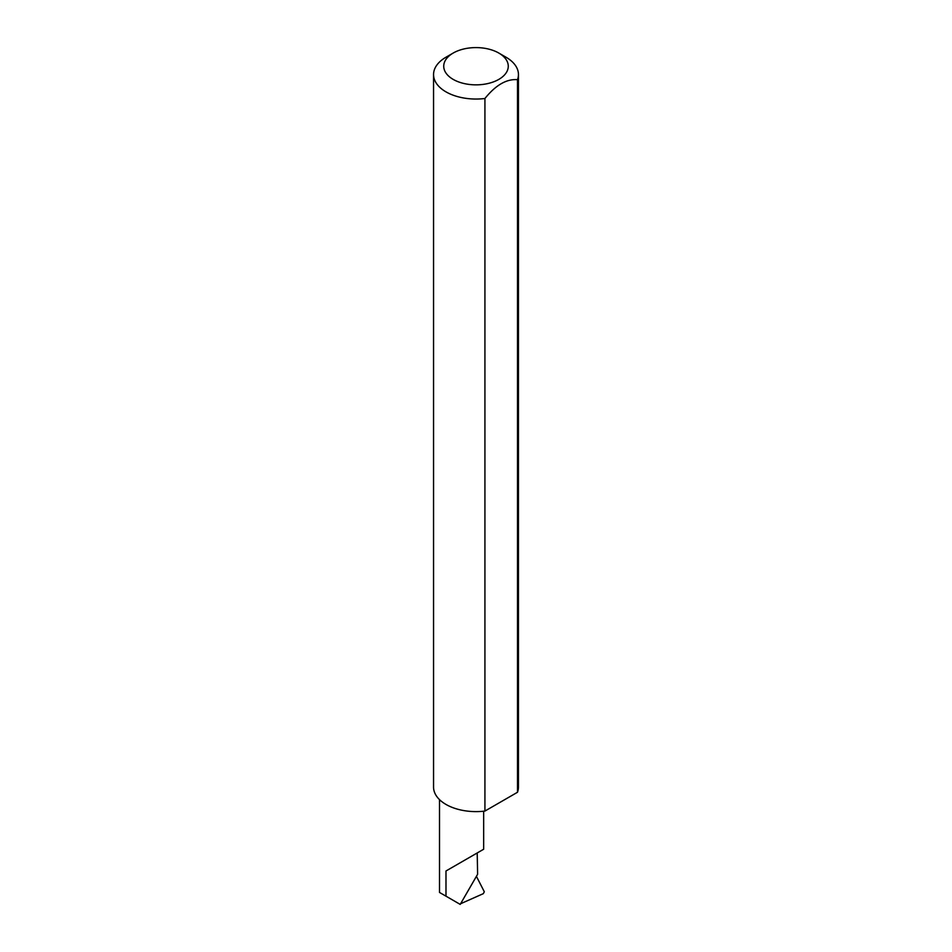 <?xml version="1.0" encoding="UTF-8"?>
<svg xmlns="http://www.w3.org/2000/svg" width="952" height="952" viewBox="0 0 952 952"><rect width="100%" height="100%" fill="white"/><g stroke="black" fill="none" stroke-linecap="round" stroke-linejoin="round"><path stroke-width="1.43" d="M445.988 870.985L477.202 852.968C485.472 848.196 485.472 848.196 477.202 852.968L477.618 874.257L460.221 904.4L445.988 896.177L445.988 870.985L483.664 849.232L483.664 811.211M453.188 79.397A32.261 18.623 0 0 0 498.812 79.397A32.261 18.623 0 0 0 498.812 53.05L506.012 57.215A42.447 24.502 180 0 1 518.447 74.542A42.447 24.502 180 0 1 517.495 79.694C506.654 78.766 495.79 85.037 484.925 98.496A42.447 24.502 180 0 1 445.988 91.868A42.447 24.502 180 0 1 433.553 74.542A42.447 24.502 180 0 1 445.988 57.215L453.188 53.05A32.261 18.623 0 0 0 453.188 79.397M484.925 98.496L484.925 811.068A42.447 24.502 180 0 1 445.988 804.44A42.447 24.502 180 0 1 433.553 787.114L433.553 74.542M459.733 904.126L458.614 903.472M460.601 903.745L483.307 893.666L484.306 891.762L476.416 876.34M445.988 896.177L439.515 892.452L439.515 799.644M517.495 79.694L517.495 792.266A42.447 24.502 180 0 0 518.447 787.114L518.447 74.542M484.925 811.068L517.495 792.266M506.012 57.215L498.812 53.05A32.261 18.623 0 0 0 453.188 53.05"/></g></svg>
